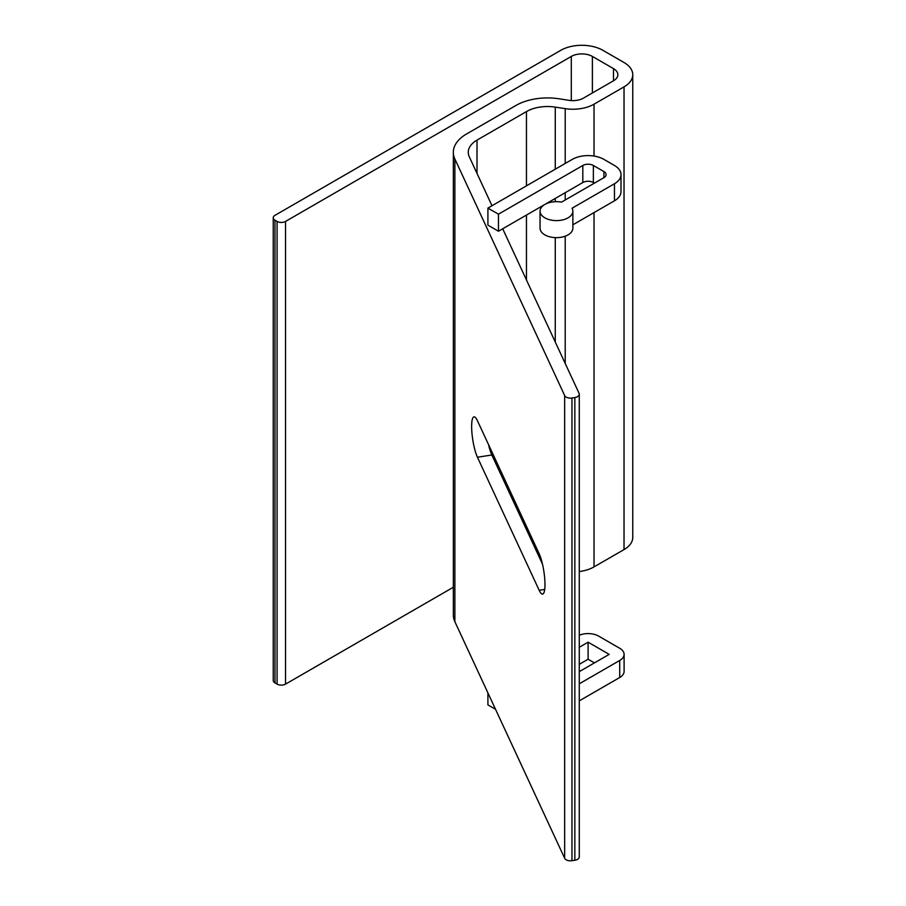 <?xml version="1.0" encoding="UTF-8"?>
<svg xmlns="http://www.w3.org/2000/svg" width="906" height="906" viewBox="0 0 906 906"><rect width="100%" height="100%" fill="white"/><g stroke="black" fill="none" stroke-linecap="round" stroke-linejoin="round"><path stroke-width="1.36" d="M471.641 426.477A22.367 4.723 81.2 0 1 474.008 416.851A22.367 4.723 81.2 0 1 477.428 420.69L539.183 553.759A22.367 4.723 81.2 0 1 544.687 578.198A22.367 4.723 81.2 0 1 542.603 594.132A22.367 4.723 81.2 0 1 539.183 590.282L477.428 457.224A22.367 4.723 81.2 0 1 471.641 426.477M454.869 621.697L454.869 158.992A44.734 25.832 180 0 1 453.34 152.299L453.34 615.015A44.734 25.832 180 0 0 454.869 621.697L564.665 858.265A5.968 3.443 0 0 0 566.205 859.805A5.968 3.443 0 0 0 571.969 860.7L571.969 397.994L574.846 397.541A5.968 3.443 180 0 0 579.274 394.223A5.968 3.443 180 0 0 579.07 393.329L502.705 228.788L498.459 231.234L487.915 225.141L487.915 208.097L498.459 214.19L498.459 231.234M454.869 158.992L564.665 395.56A5.968 3.443 0 0 0 566.205 397.1A5.968 3.443 0 0 0 571.969 397.994M579.274 394.223L579.274 856.929A5.968 3.443 180 0 1 574.846 860.258L571.969 860.7M453.34 587.247L285.526 684.132A5.968 3.443 180 0 1 277.089 684.132L274.982 682.909L274.982 220.203L277.089 221.426A5.968 3.443 180 0 0 285.526 221.426L571.301 56.432A14.915 8.607 0 0 1 592.388 56.432L613.487 68.607A14.915 8.607 0 0 1 617.847 74.7A14.915 8.607 0 0 1 613.487 80.781L613.487 68.607M492.003 205.741L469.274 156.761A29.83 17.225 180 0 1 468.255 152.299A29.83 17.225 180 0 1 476.998 140.124L526.454 111.574A29.83 17.225 180 0 1 555.265 107.112L565.208 108.652A29.83 17.225 0 0 0 594.019 104.19L624.03 86.874A29.83 17.225 0 0 0 632.762 74.7A29.83 17.225 0 0 0 624.03 62.525L602.932 50.34A29.83 17.225 0 0 0 560.757 50.34L274.982 215.334A5.968 3.443 0 0 0 273.238 217.768L273.238 680.474A5.968 3.443 0 0 0 274.982 682.909M579.274 571.55A29.83 17.225 0 0 0 594.019 566.907L624.03 549.58A29.83 17.225 0 0 0 632.762 537.405L632.762 74.7M487.915 208.097L572.275 159.388A22.367 12.911 180 0 1 603.917 159.388L614.461 165.481A22.367 12.911 180 0 1 621.006 174.609A22.367 12.911 180 0 1 614.461 183.748L572.06 208.221A16.41 9.468 0 0 1 572.864 211.143A16.41 9.468 0 0 1 556.465 220.611A16.41 9.468 0 0 1 540.055 211.143A16.41 9.468 0 0 1 561.516 202.129L603.917 177.655A7.452 4.303 180 0 0 606.091 174.609A7.452 4.303 180 0 0 603.917 171.562L593.373 165.481L593.373 182.525A7.452 4.303 180 0 0 582.818 182.525L544.936 204.405M572.864 224.801L614.461 200.792A22.367 12.911 180 0 0 621.006 191.653L621.006 174.609M453.34 152.299A44.734 25.832 180 0 1 466.443 134.043L515.91 105.481A44.734 25.832 180 0 1 559.127 98.799L569.07 100.34A14.915 8.607 0 0 0 583.475 98.108L613.487 80.781M273.238 217.768A5.968 3.443 0 0 0 274.982 220.203M542.49 564.132L491.833 454.993A22.367 4.723 81.2 0 1 488.538 444.608M544.789 204.484L502.705 228.788M593.373 165.481A7.452 4.303 180 0 0 582.818 165.481L498.459 214.19M594.427 183.137L593.373 182.525M540.055 211.143L540.055 228.187A16.41 9.468 0 0 0 556.465 237.655A16.41 9.468 0 0 0 572.864 228.187L572.864 211.143M579.274 671.64L609.183 654.37L588.096 642.184L579.274 647.28M579.274 683.815L619.727 660.451A14.915 8.607 180 0 0 624.098 654.37A14.915 8.607 180 0 0 619.727 648.277L598.64 636.103A14.915 8.607 180 0 0 579.274 635.253M594.427 662.886L588.096 659.24L579.274 664.336M588.096 659.24L588.096 642.184M495.525 709.285L487.915 704.902L487.915 692.909M624.098 654.37L624.098 671.414A14.915 8.607 180 0 1 619.727 677.507L619.727 660.451M579.274 700.859L619.727 677.507M564.665 858.265L564.665 395.56M614.461 183.748L614.461 200.792M574.846 860.258L574.846 397.541M592.388 92.956L592.388 56.432M571.301 100.577L571.301 56.432M285.526 684.132L285.526 221.426M277.089 684.132L277.089 221.426M624.03 549.58L624.03 86.874M594.019 566.907L594.019 212.593M594.019 156.07L594.019 104.19M565.208 363.476L565.208 236.194M565.208 200L565.208 192.695M565.208 163.465L565.208 108.652M555.265 342.049L555.265 237.632M555.265 201.698L555.265 198.437M555.265 169.207L555.265 107.112M526.454 529.591L526.454 526.329M526.454 279.965L526.454 215.073M526.454 185.843L526.454 111.574M476.998 173.397L476.998 140.124M477.428 457.224L491.833 454.993M539.183 590.282L544.71 589.432M582.818 165.481L582.818 182.525M603.917 171.562L603.917 177.655"/></g></svg>

